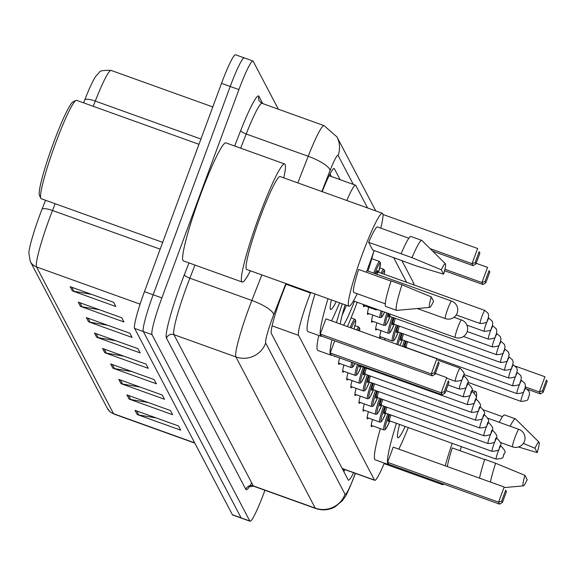 <?xml version="1.0" encoding="UTF-8"?>
<svg xmlns="http://www.w3.org/2000/svg" width="576" height="576" viewBox="0 0 576 576"><rect width="100%" height="100%" fill="white"/><g stroke="black" fill="none" stroke-linecap="round" stroke-linejoin="round"><path stroke-width="0.86" d="M310.716 292.464L310.5 293.004A34.855 3.521 109.8 0 0 308.376 298.591A34.855 3.521 109.8 0 0 298.548 335.354L374.486 480.082A34.855 3.521 109.8 0 0 374.746 480.334A34.855 3.521 109.8 0 0 384.293 463.097M367.596 207.972L355.774 185.443A34.855 3.521 109.8 0 0 355.522 185.191A34.855 3.521 109.8 0 0 346.788 200.498M406.606 282.312L393.595 257.522M364.644 305.791A18.59 1.879 -70.2 0 1 363.636 306.662A18.59 1.879 -70.2 0 1 363.514 304.531M368.734 313.574A18.59 1.879 -70.2 0 1 367.726 314.446A18.59 1.879 -70.2 0 1 368.734 307.26M372.816 321.365A18.59 1.879 -70.2 0 1 371.808 322.236A18.59 1.879 -70.2 0 1 372.823 315.043M376.898 329.148A18.59 1.879 -70.2 0 1 375.89 330.019A18.59 1.879 -70.2 0 1 376.906 322.834M380.988 336.931A18.59 1.879 -70.2 0 1 379.98 337.802A18.59 1.879 -70.2 0 1 380.988 330.617M384.66 339.97A18.59 1.879 -70.2 0 1 385.078 338.4M335.239 356.342A18.59 1.879 -70.2 0 1 334.714 356.616A18.59 1.879 -70.2 0 1 334.483 356.069M339.811 363.528A18.59 1.879 -70.2 0 1 338.803 364.399A18.59 1.879 -70.2 0 1 339.624 357.919M343.894 371.311A18.59 1.879 -70.2 0 1 342.886 372.182A18.59 1.879 -70.2 0 1 343.901 364.997M347.976 379.094A18.59 1.879 -70.2 0 1 346.968 379.966A18.59 1.879 -70.2 0 1 347.983 372.78M352.058 386.878A18.59 1.879 -70.2 0 1 351.05 387.749A18.59 1.879 -70.2 0 1 352.066 380.563M356.148 394.668A18.59 1.879 -70.2 0 1 355.14 395.539A18.59 1.879 -70.2 0 1 356.148 388.346M360.23 402.451A18.59 1.879 -70.2 0 1 359.222 403.322A18.59 1.879 -70.2 0 1 360.238 396.137M364.313 410.234A18.59 1.879 -70.2 0 1 363.305 411.106A18.59 1.879 -70.2 0 1 364.32 403.92M368.402 418.018A18.59 1.879 -70.2 0 1 367.394 418.889A18.59 1.879 -70.2 0 1 368.402 411.703M372.485 425.801A18.59 1.879 -70.2 0 1 371.477 426.672A18.59 1.879 -70.2 0 1 372.492 419.486M286.243 283.673L283.32 291.154A34.855 3.521 109.8 0 0 281.196 296.741A34.855 3.521 109.8 0 0 271.368 333.504L348.192 479.923A34.855 3.521 109.8 0 0 348.444 480.175A34.855 3.521 109.8 0 0 353.599 472.738M264.938 490.27L264.053 492.66A34.855 3.521 -70.2 0 1 250.056 521.244A34.855 3.521 -70.2 0 1 249.804 520.992L152.042 334.67A34.855 3.521 -70.2 0 1 161.87 297.907L238.925 89.59A34.855 3.521 -70.2 0 1 252.922 61.006A34.855 3.521 -70.2 0 1 253.174 61.258L278.33 109.195M250.056 521.244L241.358 518.119A34.855 3.521 -70.2 0 1 241.099 517.867L143.338 331.546A34.855 3.521 -70.2 0 1 153.166 294.782L230.22 86.465A34.855 3.521 -70.2 0 1 244.217 57.881A34.855 3.521 -70.2 0 1 244.476 58.133M340.121 179.654L334.397 168.754A34.855 3.521 109.8 0 0 334.138 168.502A34.855 3.521 109.8 0 0 322.265 191.498L322.2 191.664M344.894 469.606A34.855 3.521 -70.2 0 1 343.85 471.658M330.034 173.894L331.416 176.53M55.145 203.724L52.502 210.485A46.469 4.694 109.8 0 0 49.666 217.937A46.469 4.694 109.8 0 0 36.562 266.954A11.621 11.506 152.3 0 1 30.29 261.504L28.836 252.965A38.102 3.852 -70.2 0 1 39.758 215.194A38.102 3.852 -70.2 0 1 42.077 209.081L45.526 200.268M244.217 57.881L235.519 54.756A34.855 3.521 -70.2 0 0 221.522 83.34L144.461 291.65A34.855 3.521 -70.2 0 0 134.633 328.414L232.402 514.742A34.855 3.521 -70.2 0 0 232.654 514.994L241.358 518.119A34.855 3.521 -70.2 0 1 241.099 517.867L143.338 331.546A34.855 3.521 -70.2 0 1 153.166 294.782L230.22 86.465A34.855 3.521 -70.2 0 1 244.217 57.881L252.922 61.006M156.269 417.967L138.78 414.958A9.295 9.209 152.3 0 1 137.218 414.547L180.727 430.178L178.517 425.959L135.007 410.328L137.218 414.547M148.154 402.509L130.673 399.499A9.295 9.209 152.3 0 1 129.11 399.089L172.62 414.72L170.41 410.501L126.9 394.87L129.11 399.089M140.047 387.05L122.558 384.041A9.295 9.209 152.3 0 1 120.996 383.63L164.506 399.262L162.295 395.05L118.786 379.411L120.996 383.63M131.933 371.592L114.451 368.582A9.295 9.209 152.3 0 1 112.889 368.172L156.398 383.803L154.188 379.591L110.678 363.96L112.889 368.172M91.382 294.314L73.901 291.298A9.295 9.209 152.3 0 1 72.338 290.887L115.848 306.518L113.638 302.306L70.128 286.675L72.338 290.887M99.497 309.766L82.008 306.756A9.295 9.209 152.3 0 1 80.446 306.346L123.955 321.977L121.745 317.765L78.235 302.134L80.446 306.346M107.604 325.224L90.115 322.214A9.295 9.209 152.3 0 1 88.56 321.804L132.07 337.435L129.852 333.216L86.35 317.585L88.56 321.804M115.711 340.682L98.23 337.673A9.295 9.209 152.3 0 1 96.667 337.262L140.177 352.894L137.966 348.674L94.457 333.043L96.667 337.262M123.826 356.141L106.337 353.124A9.295 9.209 152.3 0 1 104.782 352.714L148.284 368.352L146.074 364.133L102.564 348.502L104.782 352.714M84.838 99.67A38.102 3.852 -70.2 0 1 95.753 76.32L99.252 72.482C99.468 70.812 103.414 70.128 111.089 70.409A46.469 4.694 109.8 0 0 95.263 101.074A11.621 3.053 -158.7 0 0 84.838 99.67L83.599 102.845M162.698 242.366L41.242 198.727A52.279 5.285 -70.2 0 1 40.831 198.295L39.456 195.343A49.954 5.047 -70.2 0 1 53.575 142.704A49.954 5.047 -70.2 0 1 73.066 101.808L75.996 100.404A52.279 5.285 -70.2 0 1 76.594 100.332L198.972 144.302M40.831 198.295A52.279 5.285 -70.2 0 1 55.598 143.208A52.279 5.285 -70.2 0 1 75.996 100.404M250.394 270.792A62.734 6.343 -70.2 0 1 242.194 282.038A62.734 6.343 -70.2 0 1 259.43 215.417A62.734 6.343 -70.2 0 1 284.623 163.966A62.734 6.343 -70.2 0 1 283.781 177.862M242.194 282.038L183.463 260.935A62.734 6.343 -70.2 0 1 200.693 194.314A62.734 6.343 -70.2 0 1 225.886 142.862L284.623 163.966M374.119 250.524A49.37 4.99 -70.2 0 1 368.784 265.709A49.37 4.99 -70.2 0 1 366.322 272.232M357.192 293.731A49.37 4.99 -70.2 0 1 348.962 306.202A49.37 4.99 -70.2 0 1 362.52 253.764A49.37 4.99 -70.2 0 1 382.349 213.271A49.37 4.99 -70.2 0 1 380.765 228.132M348.962 306.202L246.715 269.467A49.37 4.99 -70.2 0 1 260.273 217.03A49.37 4.99 -70.2 0 1 280.102 176.537L382.349 213.271M443.614 274.162L441.31 269.777A23.234 2.347 -70.2 0 1 445.392 263.729A23.234 2.347 -70.2 0 1 443.614 274.162L416.354 265.946L372.679 250.006L368.662 242.345A34.855 3.521 -70.2 0 1 377.438 226.937L408.838 238.219M368.662 242.345L401.126 253.764A37.174 3.758 -70.2 0 1 410.854 236.477L421.733 240.386A37.174 3.758 -70.2 0 1 421.884 240.48L445.392 263.729M401.126 253.764L412.006 257.666A37.174 3.758 -70.2 0 1 421.733 240.386M412.006 257.666L441.31 269.777M391.025 281.11L358.625 269.467A34.855 3.521 -70.2 0 0 353.873 292.536L385.272 303.818M433.577 301.284A23.234 2.347 -70.2 0 1 429.696 307.411A23.234 2.347 -70.2 0 1 431.273 296.899L433.577 301.284M429.696 307.411L396.77 310.378A37.174 3.758 -70.2 0 1 396.59 310.356A37.174 3.758 -70.2 0 1 401.976 284.796L391.097 280.886A37.174 3.758 -70.2 0 0 385.718 306.446L396.59 310.356M431.273 296.899L401.976 284.796M339.588 302.839A67.961 6.869 -70.2 0 1 331.524 320.882M321.804 336.19A67.961 6.869 -70.2 0 1 321.034 336.283A67.961 6.869 -70.2 0 1 328.01 298.678M321.034 336.283L307.98 331.596A67.961 6.869 -70.2 0 1 314.957 293.99M434.376 372.809L435.11 374.213L439.121 363.362L438.386 361.958L434.376 372.809L431.251 373.918L436.867 358.726L325.922 318.866L320.299 334.058L321.336 336.024L432.281 375.883L431.251 373.918L320.299 334.058M336.218 301.63A39.499 3.989 -70.2 0 1 330.66 309.499A39.499 3.989 -70.2 0 1 331.38 299.887M438.386 361.958L439.121 363.362M475.884 263.981L479.902 253.13L479.16 251.726L475.15 262.577L475.884 263.981L473.054 265.651L472.025 263.686L430.128 248.63M475.15 262.577L472.025 263.686L477.641 248.494L382.939 214.466M473.054 265.651L432.662 251.136M479.16 251.726L479.902 253.13M435.11 374.213L432.281 375.883M461.491 446.674A49.37 4.99 -70.2 0 1 459.958 450.684M443.815 484.114A49.37 4.99 -70.2 0 1 442.591 484.661A49.37 4.99 -70.2 0 1 442.001 483.458M445.219 465.811A49.37 4.99 -70.2 0 1 452.196 443.333M534.946 448.229A23.234 2.347 -70.2 0 1 539.028 442.181A23.234 2.347 -70.2 0 1 537.25 452.621L534.946 448.229L523.361 443.419M510.149 426.226A37.174 3.758 -70.2 0 1 515.369 418.838A37.174 3.758 -70.2 0 1 515.52 418.939L539.028 442.181M537.25 452.621L518.479 446.99M499.27 422.316A37.174 3.758 -70.2 0 1 504.49 414.929L515.369 418.838M484.661 459.562L452.261 447.926A34.855 3.521 -70.2 0 0 447.329 466.574M474.3 392.76A49.37 4.99 -70.2 0 1 475.985 391.73A49.37 4.99 -70.2 0 1 476.028 399.182M527.213 479.743A23.234 2.347 -70.2 0 1 523.332 485.863A23.234 2.347 -70.2 0 1 524.909 475.351L527.213 479.743M490.414 482.047A37.174 3.758 -70.2 0 1 495.612 463.248L484.733 459.338A37.174 3.758 -70.2 0 0 479.534 478.145M524.909 475.351L495.612 463.248M357.185 302.263A67.961 6.869 -70.2 0 1 347.436 326.599M331.718 355.075A67.961 6.869 -70.2 0 1 330.941 355.169A67.961 6.869 -70.2 0 1 331.913 339.826M336.413 322.632A67.961 6.869 -70.2 0 1 342.302 303.811M330.941 355.169L317.894 350.482A67.961 6.869 -70.2 0 1 318.787 335.477M334.692 340.826L330.214 352.944L331.243 354.91L442.188 394.769L441.158 392.803L330.214 352.944M373.572 252.166A67.961 6.869 -70.2 0 1 367.999 271.073M354.434 301.27A39.499 3.989 -70.2 0 1 343.57 325.21M340.272 324.022A39.499 3.989 -70.2 0 1 345.146 304.834M444.283 391.694L445.018 393.098L449.035 382.248L448.294 380.844L444.283 391.694L441.158 392.803L446.774 377.611L435.37 373.514M448.294 380.844L449.035 382.248M485.798 282.866L489.809 272.016L489.074 270.612L485.057 281.462L485.798 282.866L482.969 284.537L481.932 282.571L444.888 269.258M485.057 281.462L481.932 282.571L487.555 267.379L476.143 263.282M482.969 284.537L444.535 270.727M489.074 270.612L489.809 272.016M445.018 393.098L442.188 394.769M346.471 305.309A38.34 3.874 -70.2 0 1 342.202 315.05M408.341 427.579A67.961 6.869 -70.2 0 1 398.822 449.143M389.11 464.458A67.961 6.869 -70.2 0 1 388.332 464.551A67.961 6.869 -70.2 0 1 396.432 423.295M388.332 464.551L375.286 459.857A67.961 6.869 -70.2 0 1 380.369 428.638M501.674 501.077L502.409 502.481L506.426 491.63L505.685 490.226L501.674 501.077L498.55 502.178L504.166 486.994L393.221 447.127L387.598 462.319L388.634 464.285L499.579 504.151L498.55 502.178L387.598 462.319M405.18 426.442A39.499 3.989 -70.2 0 1 397.958 437.767A39.499 3.989 -70.2 0 1 399.593 424.433M505.685 490.226L506.426 491.63M543.19 392.249L547.2 381.398L546.466 379.994L542.448 390.838L543.19 392.249L540.353 393.912L539.323 391.946L525.398 386.942M542.448 390.838L539.323 391.946L544.939 376.762L515.484 366.17M540.353 393.912L527.465 389.282M546.466 379.994L547.2 381.398M502.409 502.481L499.579 504.151M286.034 284.213L310.5 293.004M343.037 468.943A34.855 34.524 152.3 0 1 342.763 469.584M272.124 325.858L298.548 335.354M342.187 468.475L374.486 480.082M285.89 283.543L273.665 314.82A23.234 2.347 109.8 0 0 272.254 318.542A23.234 2.347 109.8 0 0 265.702 343.051L345.031 494.244A23.234 2.347 109.8 0 0 354.535 475.358A23.234 2.347 109.8 0 0 355.27 473.335M355.385 473.378L354.571 475.603C345.485 498.578 345.24 496.224 342.367 500.652L335.059 506.844C328.817 510.192 322.322 510.732 315.59 508.464A46.469 4.694 -70.2 0 1 315.252 508.133L235.915 356.933A46.469 4.694 -70.2 0 1 249.019 307.915A46.469 4.694 -70.2 0 1 251.856 300.463L189.857 278.186A46.469 4.694 109.8 0 0 187.02 285.638A46.469 4.694 109.8 0 0 173.916 334.656L253.253 485.856A46.469 4.694 109.8 0 0 253.591 486.187L248.947 486.835L249.818 485.698M251.676 482.861A52.279 5.285 -70.2 0 1 245.808 489.326L166.471 338.126A5.81 5.753 152.3 0 1 173.916 334.656L235.915 356.933A23.234 23.018 -27.7 0 0 265.702 343.051M166.471 338.126A52.279 5.285 -70.2 0 1 181.217 282.982A52.279 5.285 -70.2 0 1 184.399 274.601L188.971 262.915M234.655 146.009L240.754 130.414A52.279 5.285 -70.2 0 1 258.941 96.3L262.778 103.608M238.925 89.59L221.522 83.34M161.87 297.907L144.461 291.65M152.042 334.67L134.633 328.414M249.804 520.992L232.402 514.742M297.799 182.894L308.203 156.276L246.204 134.006L240.667 148.169M353.275 184.385L338.105 155.47A23.234 2.347 109.8 0 0 330.019 170.633A23.234 6.098 -158.7 0 0 308.203 156.276A46.469 4.694 -70.2 0 1 324.036 125.618L262.037 103.342A46.469 4.694 109.8 0 0 246.204 134.006A5.81 1.526 21.3 0 1 240.754 130.414M273.665 314.82A23.234 6.098 -158.7 0 0 251.856 300.463L261.842 274.903M194.983 265.075L189.857 278.186A5.81 1.526 21.3 0 1 184.399 274.601M345.031 494.244A23.234 23.018 -27.7 0 1 315.252 508.133L253.253 485.856A5.81 5.753 152.3 0 0 245.808 489.326M330.019 170.633L321.847 191.534M262.037 103.342L259.236 100.951A5.81 5.753 152.3 0 1 258.941 96.3M412.718 281.311L414.302 285.077A23.234 23.018 -27.7 0 0 412.718 281.311L401.782 260.46M338.105 155.47A23.234 23.018 -27.7 0 0 336.924 136.858L324.036 125.618M333.785 168.53L334.397 168.754M42.077 209.081A11.621 3.053 -158.7 0 1 52.502 210.485L160.178 249.17M200.923 139.032L95.263 101.074L93.218 106.301M140.112 304.157L36.562 266.954L113.566 413.705A46.469 4.694 109.8 0 0 113.904 414.043L110.167 411.869L107.294 408.254A11.621 11.506 -27.7 0 0 113.566 413.705L194.681 442.85M106.337 353.124L104.227 349.099M98.23 337.673L96.113 333.641M90.115 322.214L88.006 318.182M82.008 306.756L79.891 302.724M73.901 291.298L71.784 287.266M114.451 368.582L112.334 364.55M122.558 384.041L120.442 380.009M130.673 399.499L128.556 395.467M138.78 414.958L136.663 410.926M451.649 301.169A9.295 0.936 109.8 0 0 451.577 301.097A9.295 0.936 109.8 0 0 447.847 308.722A9.295 0.936 109.8 0 0 445.226 318.528A9.295 0.936 109.8 0 0 445.291 318.593A9.295 0.936 109.8 0 0 445.392 318.586M461.556 320.054A9.295 0.936 109.8 0 0 461.484 319.982A9.295 0.936 109.8 0 0 457.754 327.607A9.295 0.936 109.8 0 0 455.134 337.414A9.295 0.936 109.8 0 0 455.198 337.478A9.295 0.936 109.8 0 0 455.299 337.471M518.947 429.43A9.295 0.936 109.8 0 0 518.875 429.365A9.295 0.936 109.8 0 0 515.146 436.982A9.295 0.936 109.8 0 0 512.525 446.789A9.295 0.936 109.8 0 0 512.59 446.854A9.295 0.936 109.8 0 0 512.69 446.846M350.122 327.564A17.424 1.764 -70.2 0 1 354.773 319.234L355.586 320.033L355.658 322.229L354.031 328.968A16.265 1.642 109.8 0 0 355.471 320.717A16.265 1.642 109.8 0 0 351.331 327.996M457.207 373.874A6.97 0.706 -70.2 0 1 460.008 368.158C468.079 376.027 461.822 375.163 463.176 376.87C461.117 377.971 465.602 380.621 455.292 381.276A6.97 0.706 -70.2 0 1 457.207 373.874M356.695 329.926A17.424 1.764 -70.2 0 1 358.855 327.017L359.827 328.471L359.59 330.962M359.568 330.955A16.265 1.642 109.8 0 0 357.984 330.386M461.297 381.658A6.97 0.706 -70.2 0 1 464.09 375.941C472.162 383.81 465.905 382.946 467.258 384.653C465.199 385.754 469.685 388.411 459.382 389.059A6.97 0.706 -70.2 0 1 461.297 381.658M465.379 389.441A6.97 0.706 -70.2 0 1 468.18 383.724C476.251 391.594 469.987 390.73 471.341 392.443C469.282 393.545 473.774 396.194 463.464 396.842A6.97 0.706 -70.2 0 1 465.379 389.441M338.58 363.082L351.158 367.603A17.424 1.764 -70.2 0 1 351.742 362.275M352.987 362.722A16.265 1.642 109.8 0 0 355.032 363.456L352.829 367.099L351.158 367.603M360.598 365.458A8.129 0.821 -70.2 0 1 359.611 365.098M360.9 365.566A6.97 0.706 109.8 0 0 360.95 366.329L359.964 366.494L360.583 365.45M469.462 397.224A6.97 0.706 -70.2 0 1 472.262 391.507C480.334 399.377 474.077 398.513 475.43 400.226C473.364 401.328 477.857 403.978 467.546 404.626A6.97 0.706 -70.2 0 1 469.462 397.224M342.662 370.872L355.241 375.386A17.424 1.764 -70.2 0 1 357.466 364.334M358.675 364.766A16.265 1.642 109.8 0 0 356.688 374.666A16.265 1.642 109.8 0 0 361.26 366.444L357.833 373.644L356.378 375.293L355.241 375.386M365.263 372.002A8.129 0.821 -70.2 0 1 363.449 374.486A8.129 0.821 -70.2 0 1 365.191 367.855M366.394 368.287A6.97 0.706 109.8 0 0 365.04 374.112L364.046 374.278L365.278 371.952M473.551 405.014A6.97 0.706 -70.2 0 1 476.345 399.298C484.416 407.16 478.159 406.296 479.513 408.01C477.454 409.111 481.939 411.761 471.636 412.416A6.97 0.706 -70.2 0 1 473.551 405.014M346.745 378.655L359.33 383.17A17.424 1.764 -70.2 0 1 363.218 367.142M364.414 367.574A16.265 1.642 109.8 0 0 360.612 382.09A16.265 1.642 109.8 0 0 365.35 374.227L361.915 381.427L360.468 383.076L359.33 383.17M369.353 379.786A8.129 0.821 -70.2 0 1 367.538 382.27A8.129 0.821 -70.2 0 1 369.281 375.638M370.476 376.07A6.97 0.706 109.8 0 0 369.122 381.902L368.129 382.061L369.36 379.735M477.634 412.798A6.97 0.706 -70.2 0 1 480.434 407.081C488.506 414.95 482.242 414.079 483.595 415.793C481.536 416.894 486.029 419.544 475.718 420.199A6.97 0.706 -70.2 0 1 477.634 412.798M350.834 386.438L363.413 390.96A17.424 1.764 -70.2 0 1 367.301 374.926M368.503 375.358A16.265 1.642 109.8 0 0 364.702 389.873A16.265 1.642 109.8 0 0 369.432 382.01L365.998 389.218L364.55 390.859L363.413 390.96M373.435 387.569A8.129 0.821 -70.2 0 1 371.621 390.06A8.129 0.821 -70.2 0 1 373.363 383.422M374.558 383.854A6.97 0.706 109.8 0 0 373.205 389.686L372.211 389.844L373.45 387.518M481.716 420.581A6.97 0.706 -70.2 0 1 484.517 414.864C492.588 422.734 486.331 421.87 487.678 423.576C485.618 424.678 490.111 427.334 479.801 427.982A6.97 0.706 -70.2 0 1 481.716 420.581M354.917 394.222L367.495 398.743A17.424 1.764 -70.2 0 1 371.39 382.716M372.586 383.141A16.265 1.642 109.8 0 0 368.784 397.663A16.265 1.642 109.8 0 0 373.514 389.794M377.518 395.359A8.129 0.821 -70.2 0 1 375.703 397.843A8.129 0.821 -70.2 0 1 377.446 391.205M378.648 391.637A6.97 0.706 109.8 0 0 377.294 397.469L376.301 397.627L377.532 395.302M485.798 428.364A6.97 0.706 -70.2 0 1 488.599 422.647C496.67 430.517 490.414 429.653 491.767 431.366C489.708 432.468 494.194 435.118 483.89 435.766A6.97 0.706 -70.2 0 1 485.798 428.364M358.999 402.005L371.578 406.526A17.424 1.764 -70.2 0 1 375.473 390.499M376.668 390.931A16.265 1.642 109.8 0 0 372.866 405.446A16.265 1.642 109.8 0 0 377.604 397.577L374.17 404.784L372.715 406.433L371.578 406.526M381.6 403.142A8.129 0.821 -70.2 0 1 379.786 405.626A8.129 0.821 -70.2 0 1 381.528 398.995M382.73 399.42A6.97 0.706 109.8 0 0 381.377 405.252L380.383 405.418L381.614 403.092M489.888 436.147A6.97 0.706 -70.2 0 1 492.689 430.43C500.753 438.3 494.496 437.436 495.85 439.15C493.79 440.251 498.283 442.901 487.973 443.549A6.97 0.706 -70.2 0 1 489.888 436.147M363.082 409.795L375.667 414.31A17.424 1.764 -70.2 0 1 379.555 398.282M380.758 398.714A16.265 1.642 109.8 0 0 376.956 413.23A16.265 1.642 109.8 0 0 381.686 405.367M385.69 410.926A8.129 0.821 -70.2 0 1 383.875 413.41A8.129 0.821 -70.2 0 1 385.618 406.778M386.813 407.21A6.97 0.706 109.8 0 0 385.459 413.035L384.466 413.201L385.704 410.875M493.97 443.93A6.97 0.706 -70.2 0 1 496.771 438.214C504.842 446.083 498.586 445.219 499.932 446.933C497.873 448.034 502.366 450.684 492.055 451.339A6.97 0.706 -70.2 0 1 493.97 443.93M367.171 417.578L379.75 422.093A17.424 1.764 -70.2 0 1 383.638 406.066M384.84 406.498A16.265 1.642 109.8 0 0 381.038 421.013A16.265 1.642 109.8 0 0 385.769 413.15L382.334 420.35L380.887 421.999L379.75 422.093M389.772 418.709A8.129 0.821 -70.2 0 1 387.958 421.193A8.129 0.821 -70.2 0 1 389.7 414.562M390.902 414.994A6.97 0.706 109.8 0 0 389.542 420.826L388.555 420.984L389.786 418.658M498.053 451.721A6.97 0.706 -70.2 0 1 500.854 446.004C508.925 453.866 502.668 453.002 504.022 454.716C501.962 455.818 506.448 458.467 496.138 459.122A6.97 0.706 -70.2 0 1 498.053 451.721M371.254 425.362L383.832 429.883A17.424 1.764 -70.2 0 1 387.727 413.849M388.922 414.281A16.265 1.642 109.8 0 0 385.121 428.796A16.265 1.642 109.8 0 0 389.858 420.934L386.424 428.141L384.97 429.782L383.832 429.883M375.682 273.83A8.129 0.821 -70.2 0 1 377.086 273.895M377.057 273.946L377.59 271.368L378.252 272.124A6.97 0.706 109.8 0 0 376.906 274.27M484.848 310.421L488.059 313.236L488.693 315.482L488.009 319.14C485.95 320.242 490.442 322.891 480.132 323.539A6.97 0.706 -70.2 0 1 482.047 316.138A6.97 0.706 -70.2 0 1 484.848 310.421L378.252 272.124M373.637 273.096A17.424 1.764 -70.2 0 1 379.613 261.504L371.758 258.682M379.613 261.504L380.592 263.347L378.569 272.239A16.265 1.642 109.8 0 0 380.16 262.994A16.265 1.642 109.8 0 0 374.839 273.528M488.93 318.204L492.142 321.026L492.775 323.273L492.098 326.923C490.039 328.025 494.525 330.674 484.222 331.33A6.97 0.706 -70.2 0 1 486.13 323.921A6.97 0.706 -70.2 0 1 488.93 318.204L488.383 318.01M381.06 273.132A17.424 1.764 -70.2 0 1 383.695 269.287L379.793 267.883M384.199 274.262A16.265 1.642 109.8 0 0 382.32 273.586M377.467 309.55L375.998 309.874A17.424 1.764 -70.2 0 1 375.768 308.938M493.02 325.994L496.224 328.81L496.858 331.056L496.181 334.706C494.122 335.808 498.614 338.458 488.304 339.113A6.97 0.706 -70.2 0 1 490.219 331.711A6.97 0.706 -70.2 0 1 493.02 325.994L492.466 325.793M382.284 311.278A16.265 1.642 109.8 0 0 384.617 312.113L381.751 317.153L380.081 317.657A17.424 1.764 -70.2 0 1 381.053 310.838M497.102 333.778L500.314 336.593L500.947 338.839L500.263 342.49C498.204 343.591 502.697 346.241 492.386 346.896A6.97 0.706 -70.2 0 1 494.302 339.494A6.97 0.706 -70.2 0 1 497.102 333.778L496.555 333.576M390.19 316.498L386.755 323.698L385.301 325.339L384.163 325.44A17.424 1.764 -70.2 0 1 386.863 312.926M388.066 313.358A16.265 1.642 109.8 0 0 385.546 324.655A16.265 1.642 109.8 0 0 390.182 316.49M501.185 341.561L504.396 344.376L505.03 346.622L504.353 350.273C502.294 351.374 506.779 354.031 496.469 354.679A6.97 0.706 -70.2 0 1 498.384 347.278A6.97 0.706 -70.2 0 1 501.185 341.561L500.638 341.366M390.146 314.1A6.97 0.706 109.8 0 0 389.873 316.382L388.886 316.541L390.118 314.215M390.103 314.266A8.129 0.821 -70.2 0 1 388.915 313.661M393.336 317.628A16.265 1.642 109.8 0 0 389.534 332.143A16.265 1.642 109.8 0 0 394.272 324.274L390.838 331.481L389.39 333.13L388.253 333.223A17.424 1.764 -70.2 0 1 392.141 317.196M505.267 349.344L508.478 352.159L509.112 354.406L508.435 358.063C506.376 359.165 510.862 361.814 500.558 362.462A6.97 0.706 -70.2 0 1 502.474 355.061A6.97 0.706 -70.2 0 1 505.267 349.344L504.72 349.15M395.316 318.334A6.97 0.706 109.8 0 0 393.962 324.166L392.969 324.324L394.2 321.998M394.186 322.056A8.129 0.821 -70.2 0 1 392.371 324.54A8.129 0.821 -70.2 0 1 394.114 317.902M398.362 332.064L394.92 339.264L393.473 340.913L392.335 341.006A17.424 1.764 -70.2 0 1 396.223 324.979M397.426 325.411A16.265 1.642 109.8 0 0 393.624 339.926A16.265 1.642 109.8 0 0 398.354 332.064M509.357 357.127L512.561 359.95L513.194 362.196L512.518 365.846C510.458 366.948 514.951 369.598 504.641 370.246A6.97 0.706 -70.2 0 1 506.556 362.844A6.97 0.706 -70.2 0 1 509.357 357.127L508.81 356.933M399.398 326.117A6.97 0.706 109.8 0 0 398.045 331.949L397.051 332.114L398.282 329.789M398.275 329.839A8.129 0.821 -70.2 0 1 396.461 332.323A8.129 0.821 -70.2 0 1 398.203 325.692M396.792 344.326A17.424 1.764 -70.2 0 1 400.313 332.762M401.508 333.194A16.265 1.642 109.8 0 0 398.052 344.779M399.888 345.442A16.265 1.642 109.8 0 0 402.437 339.847L399.902 345.449M513.439 364.918L516.65 367.733L517.284 369.979L516.607 373.63C514.541 374.731 519.034 377.381 508.723 378.036A6.97 0.706 -70.2 0 1 510.638 370.634A6.97 0.706 -70.2 0 1 513.439 364.918L512.892 364.716M403.481 333.907A6.97 0.706 109.8 0 0 402.127 339.732L401.141 339.898L402.372 337.572M402.358 337.622A8.129 0.821 -70.2 0 1 400.543 340.106A8.129 0.821 -70.2 0 1 402.286 333.475M402.466 346.37A17.424 1.764 -70.2 0 1 404.395 340.546M405.59 340.978A16.265 1.642 109.8 0 0 403.675 346.802M517.522 372.701L520.733 375.516L521.366 377.762L520.69 381.413C518.63 382.514 523.116 385.164 512.813 385.819A6.97 0.706 -70.2 0 1 514.728 378.418A6.97 0.706 -70.2 0 1 517.522 372.701L516.974 372.499M407.57 341.69A6.97 0.706 109.8 0 0 406.217 347.522L405.223 347.681M406.44 345.406A8.129 0.821 -70.2 0 1 405.432 347.436M404.698 347.17A8.129 0.821 -70.2 0 1 406.368 341.258M521.611 380.484L524.815 383.299L525.449 385.546L524.772 389.196C522.713 390.298 527.206 392.954 516.895 393.602A6.97 0.706 -70.2 0 1 518.81 386.201A6.97 0.706 -70.2 0 1 521.611 380.484L521.057 380.29M525.694 388.267L528.905 391.082L529.538 393.329L528.854 396.986C526.795 398.088 531.288 400.738 520.978 401.386A6.97 0.706 -70.2 0 1 522.893 393.984A6.97 0.706 -70.2 0 1 525.694 388.267L525.146 388.073M343.843 469.231L343.217 470.448M329.105 175.702L355.522 185.191M342.288 468.67L374.746 480.334M315.59 508.464L253.591 486.187M375.782 210.91L336.924 136.858M107.294 408.254L30.29 261.504M113.904 414.043L194.818 443.11M111.089 70.409L212.789 106.949M417.283 308.527L445.291 318.593A9.295 9.295 0 0 0 456.667 305.525A9.295 9.295 0 0 0 451.577 301.097L366.919 270.684M442.591 484.661L384.07 463.63M502.474 416.678L483.653 409.91M475.985 391.73L471.953 390.276M523.332 485.863L504.468 487.562M353.484 300.931L455.198 337.478A9.295 9.295 0 0 0 466.574 324.41A9.295 9.295 0 0 0 461.484 319.982L453.996 317.29M500.501 442.512L512.59 446.854A9.295 9.295 0 0 0 523.966 433.793A9.295 9.295 0 0 0 518.875 429.365L487.987 418.262M460.008 368.158L437.587 360.101M354.773 319.234L351.072 317.909M455.292 381.276L447.163 378.353M464.09 375.941L463.543 375.746M358.855 327.017L354.96 325.62M459.382 389.059L448.027 384.977M468.18 383.724L467.633 383.53M463.464 396.842L445.961 390.557M472.262 391.507L471.715 391.313M467.546 404.626L360.95 366.329M476.345 399.298L475.798 399.096M471.636 412.416L365.04 374.112M480.434 407.081L479.887 406.879M475.718 420.199L369.122 381.902M484.517 414.864L483.97 414.67M479.801 427.982L373.205 389.686M367.495 398.743L368.633 398.642L370.087 397.001L373.522 389.801M488.599 422.647L488.052 422.453M483.89 435.766L377.294 397.469M492.689 430.43L492.134 430.236M487.973 443.549L381.377 405.252M375.667 414.31L376.805 414.216L378.252 412.567L381.694 405.367M496.771 438.214L496.224 438.019M492.055 451.339L385.459 413.035M500.854 446.004L500.306 445.802M496.138 459.122L389.542 420.826M480.132 323.539L456.206 314.942M484.222 331.33L466.898 325.102M384.214 274.262L384.653 270.619L383.695 269.287M488.304 339.113L467.208 331.531M375.998 309.874L363.413 305.352M492.386 346.896L463.45 336.499M380.081 317.657L367.502 313.135M496.469 354.679L389.873 316.382M384.163 325.44L371.585 320.918M500.558 362.462L393.962 324.166M388.253 333.223L375.667 328.702M504.641 370.246L398.045 331.949M392.335 341.006L379.757 336.492M508.723 378.036L402.127 339.732M512.813 385.819L406.217 347.522M405.403 347.422L406.454 345.355M516.895 393.602L463.81 374.53M520.978 401.386L467.892 382.313"/></g></svg>
